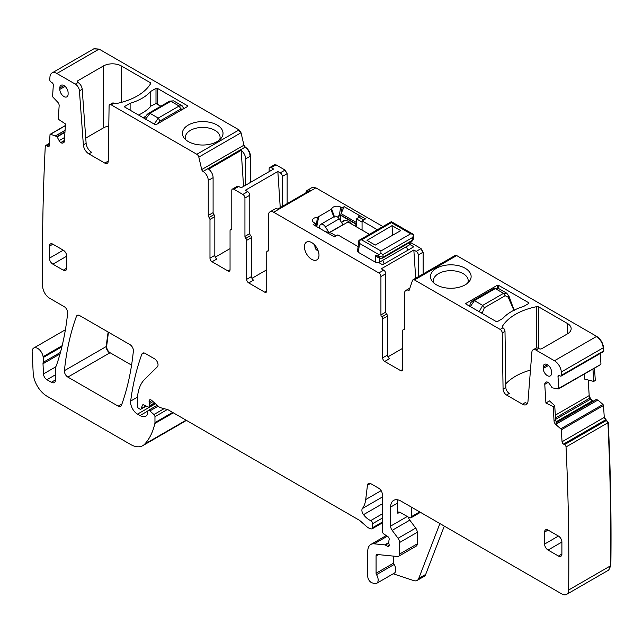 <?xml version="1.0" encoding="UTF-8"?>
<svg xmlns="http://www.w3.org/2000/svg" width="643" height="643" viewBox="0 0 643 643"><rect width="100%" height="100%" fill="white"/><g stroke="black" fill="none" stroke-linecap="round" stroke-linejoin="round"><path stroke-width="0.96" d="M594.518 368.126L595.281 380.487L593.73 381.436L592.959 369.026M593.376 401.119L590.732 399.102L589.189 395.606L588.224 380.029M608.64 570.108L610.85 565.647C611.445 518.756 610.585 471.062 608.262 422.564L604.259 417.395L603.52 405.468L602.997 404.455L597.886 400.05L596.045 399.584M608.262 422.564L566.041 446.941A2432.131 1404.199 -120 0 0 566.041 446.933A1.961 1.133 -120 0 0 564.562 444.61L563.525 444.096A1.961 1.133 -120 0 1 562.046 441.765L561.307 429.845A0.981 0.563 -120 0 0 560.776 428.825L555.906 424.637L557.015 423.994L555.624 420.168L554.724 405.645L549.419 400.878L545.923 403.04L553.173 406.609L554.065 421.061A3.424 1.977 -120 0 0 555.906 424.637M184.806 421.382L186.325 420.321M250.465 182.411L250.465 156.08C250.159 152.262 248.431 149.264 245.28 147.094L243.938 145.197L241.037 132.747L239.059 129.918L99.086 49.101L94.039 48.715M287.148 203.638L287.148 173.666L285.074 170.065L276.072 164.873L274.44 164.849M382.898 226.545L315.866 187.844L312.032 187.587M423.134 273.95L423.134 252.177L421.061 248.584L410.154 242.282M603.214 351.745L603.809 350.845L603.56 347.606C602.869 342.751 600.57 339.014 596.664 336.377L456.691 255.568L455.067 255.536M603.809 350.845L561.588 375.215A2432.131 1404.199 -120 0 0 561.339 371.976A9.79 5.65 -120 0 0 554.451 360.755L536.021 350.113A5.875 3.392 -120 0 0 533.079 349.824A5.875 3.392 -120 0 0 531.882 352.099L527.967 401.553A7.829 4.517 -120 0 1 526.36 404.6A7.829 4.517 -120 0 1 522.446 404.206L506.531 395.019A4.895 2.829 -120 0 1 503.067 389.095L502.231 332.961A2.934 1.696 -120 0 0 500.158 329.409L414.478 279.938A2.934 1.696 -120 0 0 413.007 279.793A2.934 1.696 -120 0 0 412.493 280.485L409.077 290.443A7.338 4.236 -120 0 0 405.974 290.371A7.338 4.236 -120 0 0 404.455 293.73L404.455 328.726A1.961 1.133 -120 0 1 404.045 329.626A1.961 1.133 -120 0 1 403.587 329.706A1.961 1.133 -120 0 0 403.129 329.795A1.961 1.133 -120 0 0 402.719 330.687L402.719 369.452L400.645 370.649A2.934 1.696 -120 0 0 402.116 370.794A2.934 1.696 -120 0 0 402.719 369.452M546.212 382.046L545.955 382.191A3.424 1.977 -120 0 1 546.076 382.111A3.424 1.977 -120 0 1 547.611 382.183L547.852 382.304A3.424 1.977 -120 0 1 549.612 383.992L552.144 387.817L558.309 388.943A0.981 0.563 -120 0 0 558.534 388.902A0.981 0.563 -120 0 0 558.735 388.396L600.522 364.573L600.948 364.018L600.297 353.465M388.886 543.094L385.422 545.095L387.496 546.293A2.443 1.415 -120 0 0 388.718 546.413A2.443 1.415 -120 0 0 389.111 544.508A4.895 2.829 -120 0 1 388.878 542.941L388.878 541.261A4.895 2.829 -120 0 1 389.111 539.959A2.443 1.415 -120 0 0 387.568 536.35L383.967 534.108A2.443 1.415 -120 0 1 382.304 531.15L382.304 494.314A4.895 2.829 -120 0 0 378.848 488.318L370.89 483.721A4.895 2.829 -120 0 0 368.439 483.48A4.895 2.829 -120 0 0 367.458 485.216L365.706 499.563A34.256 19.78 -120 0 1 362.395 508.525A4.895 2.829 -120 0 0 363.536 514.657A15.657 9.042 -120 0 0 370.681 520.589A2.443 1.415 -120 0 1 372.618 523.691L372.618 527.694A2.443 1.415 -120 0 1 372.112 528.811A2.443 1.415 -120 0 1 371.332 528.884L370.119 528.554A9.79 5.65 -120 0 1 366.534 526.488L360.546 521.176A9.79 5.65 -120 0 0 358.754 519.874L168.329 409.929A4.895 2.829 -120 0 0 167.429 409.551L160.565 407.71A4.895 2.829 -120 0 1 158.773 406.673L151.692 400.396A2.934 1.696 -120 0 0 149.69 399.858A2.934 1.696 -120 0 0 149.208 402.116A4.895 2.829 -120 0 1 149.425 403.627L149.425 405.813A2.443 1.415 -120 0 1 148.919 406.931A2.443 1.415 -120 0 1 147.85 406.89L143.743 404.929A2.443 1.415 -120 0 0 142.666 404.889A2.443 1.415 -120 0 0 142.224 405.532L141.428 408.498A2.443 1.415 -120 0 1 140.978 409.141A2.443 1.415 -120 0 1 139.756 409.012L138.735 408.426A1.961 1.133 -120 0 1 137.353 406.03L137.353 400.991A53.827 31.081 -120 0 1 144.82 379.153L157.366 366.823A4.895 2.829 -120 0 0 158.009 364.3A4.895 2.829 -120 0 0 154.585 358.842L145.133 353.385A4.895 2.829 -120 0 0 142.682 353.144A4.895 2.829 -120 0 0 141.862 354.18A342.55 197.771 -120 0 0 130.674 401.063A9.79 5.65 -120 0 0 137.522 414.124L140.005 415.555A11.743 6.784 -120 0 0 145.873 416.134A11.743 6.784 -120 0 0 147.536 414.349A2.443 1.415 -120 0 0 147.697 413.602L147.697 411.6A2.443 1.415 -120 0 1 148.203 410.483A2.443 1.415 -120 0 1 149.875 410.933L153.934 414.534A1.961 1.133 -120 0 1 154.963 416.672L154.963 422.604A4.895 2.829 -120 0 1 154.875 423.448A92.978 53.682 -120 0 1 144.731 444.08A24.466 14.13 -120 0 1 142.77 445.663A24.466 14.13 -120 0 1 130.537 444.45L47.019 396.233A19.571 11.301 -120 0 1 33.203 373.213L32.15 351.986A7.829 4.517 -120 0 1 33.766 348.016A7.829 4.517 -120 0 1 39.287 349.607A7.829 4.517 -120 0 1 43.105 356.688A9.79 5.65 -120 0 0 43.266 357.524A9.79 5.65 -120 0 1 43.185 362.363A4.895 2.829 -120 0 0 43.009 363.761L43.467 373.937A4.895 2.829 -120 0 0 46.923 379.716L51.352 382.272A5.875 3.392 -120 0 0 54.285 382.561A5.875 3.392 -120 0 0 55.499 379.876L55.499 368.134A4.895 2.829 -120 0 1 55.941 366.438A9.79 5.65 -120 0 0 56.463 365.361A356.254 205.688 -120 0 0 67.652 313.101A4.895 2.829 -120 0 0 64.22 306.671L49.607 298.231A9.79 5.65 -120 0 1 42.687 286.36A2432.131 1404.199 -120 0 1 45.275 146.274A2432.131 1404.199 -120 0 0 45.275 146.274A1.961 1.133 -120 0 1 45.677 145.495A1.961 1.133 -120 0 1 46.754 145.656L47.791 146.339A1.961 1.133 -120 0 0 48.876 146.5A1.961 1.133 -120 0 0 49.278 145.72L50.017 134.652A0.981 0.563 -120 0 1 50.218 134.266A0.981 0.563 -120 0 1 50.54 134.242L56.946 136.581L59.148 140.632A3.424 1.977 -120 0 0 60.804 142.545L61.045 142.706A3.424 1.977 -120 0 0 62.805 143.051L63.512 142.762A3.424 1.977 -120 0 0 63.641 142.698A3.424 1.977 -120 0 0 64.34 141.331L65.506 123.978L58.256 119.172L59.148 105.749A3.424 1.977 -120 0 0 57.653 102.084L53.015 97.214A0.981 0.563 -120 0 1 52.581 96.169L53.321 85.101A1.961 1.133 -120 0 0 52.043 82.65L51.006 81.966A1.961 1.133 -120 0 1 49.728 79.692A2432.131 1404.199 -120 0 1 49.977 76.742A9.79 5.65 -120 0 1 51.97 72.989A9.79 5.65 -120 0 1 56.865 73.479L75.303 84.12L78.068 82.521A5.875 3.392 60 0 1 82.208 89.289L79.435 90.88A5.875 3.392 -120 0 0 75.303 84.12M241.037 132.747L198.824 157.117L201.717 169.567A1.961 1.133 -120 0 0 203.043 171.456L203.059 171.464A7.338 4.236 60 0 1 208.252 180.458L213.098 177.661A7.338 4.236 60 0 0 208.637 169.149L241.165 150.374A7.338 4.236 60 0 1 245.626 158.877L250.465 156.08M269.152 171.625L269.152 168.868A2.934 1.696 60 0 1 269.763 167.526A2.934 1.696 60 0 1 271.233 167.67L276.072 164.873M603.399 351.673L561.186 376.051A1.961 1.133 -120 0 1 560.31 376.01L559.273 375.496A1.961 1.133 -120 0 0 558.397 375.456A1.961 1.133 -120 0 0 557.995 376.468L558.735 388.396M384.731 361.454L389.57 358.657A2.934 1.696 60 0 1 387.496 355.065L387.496 316.075A1.961 1.133 60 0 0 386.628 314.089A1.961 1.133 -120 0 1 385.768 312.112L380.921 314.909A1.961 1.133 -120 0 0 381.789 316.886A1.961 1.133 -120 0 1 382.649 318.872L382.649 357.862A2.934 1.696 -120 0 0 384.731 361.454L400.645 370.649M380.921 314.909L380.921 276.546A2.934 1.696 -120 0 0 378.848 272.954L273.653 212.222A7.338 4.236 -120 0 0 269.98 211.86A7.338 4.236 -120 0 0 268.461 215.22L268.461 250.215A1.961 1.133 -120 0 1 268.059 251.108A1.961 1.133 -120 0 1 267.592 251.196A1.961 1.133 -120 0 0 267.134 251.284A1.961 1.133 -120 0 0 266.732 252.177L266.732 290.933L264.659 292.131A2.934 1.696 -120 0 0 266.122 292.276A2.934 1.696 -120 0 0 266.732 290.933M248.737 282.944L253.583 280.147A2.934 1.696 60 0 1 251.509 276.554L251.509 237.556A1.961 1.133 60 0 0 250.641 235.579A1.961 1.133 -120 0 1 249.773 233.594L244.935 236.391A1.961 1.133 -120 0 0 245.795 238.376A1.961 1.133 -120 0 1 246.663 240.353L246.663 279.351A2.934 1.696 -120 0 0 248.737 282.944L264.659 292.131M244.935 236.391L244.935 198.036A2.934 1.696 -120 0 0 242.853 194.443L233.859 189.243A2.934 1.696 -120 0 0 232.388 189.098A2.934 1.696 -120 0 0 231.785 190.449L231.785 228.804A1.961 1.133 -120 0 1 231.376 229.696A1.961 1.133 -120 0 1 230.917 229.784A1.961 1.133 -120 0 0 230.459 229.873A1.961 1.133 -120 0 0 230.049 230.765L230.049 269.755L227.976 270.96A2.934 1.696 -120 0 0 229.447 271.105A2.934 1.696 -120 0 0 230.049 269.755M209.98 258.173L214.826 255.375L214.826 216.619L209.98 219.416L209.98 258.173A2.934 1.696 -120 0 0 212.061 261.765L227.976 270.96M209.98 219.416A1.961 1.133 -120 0 0 209.12 217.43L213.958 214.633A1.961 1.133 -120 0 1 213.098 212.656L213.098 177.661M208.252 180.458L208.252 215.453A1.961 1.133 -120 0 0 209.12 217.43M198.824 157.117A2.934 1.696 -120 0 0 196.838 154.288L111.167 104.825A2.934 1.696 -120 0 0 109.696 104.68A2.934 1.696 -120 0 0 109.093 105.982L108.249 161.144A4.895 2.829 -120 0 1 107.236 163.314A4.895 2.829 -120 0 1 104.785 163.073L88.871 153.886A7.829 4.517 -120 0 1 83.357 144.868L79.435 90.88M385.422 545.095A2.443 1.415 -120 0 0 384.755 544.87L374.178 543.817A14.685 8.48 -120 0 0 370.81 544.476A14.685 8.48 -120 0 0 367.772 551.196L367.772 576.466A4.895 2.829 -120 0 0 371.951 582.783L374.041 583.474A7.338 4.236 -120 0 0 376.629 583.346A7.338 4.236 -120 0 0 376.517 574.673A1.961 1.133 -120 0 1 376.075 573.251L376.075 555.986A2.934 1.696 -120 0 1 376.685 554.644A2.934 1.696 -120 0 1 377.361 554.515L397.47 556.508A4.895 2.829 -120 0 0 398.596 556.283A4.895 2.829 -120 0 0 399.608 554.049L399.608 542.499A4.895 2.829 -120 0 0 398.065 538.279L392.158 530.338A4.895 2.829 -120 0 1 390.606 526.119L390.606 507.094A14.685 8.48 -120 0 1 393.653 500.375A14.685 8.48 -120 0 1 400.991 501.106L561.717 593.899A9.79 5.65 -120 0 0 566.612 594.381A9.79 5.65 -120 0 0 568.637 590.017A2432.131 1404.199 -120 0 0 566.041 446.941M545.955 382.191L545.352 382.657A3.424 1.977 -120 0 0 544.766 384.353L545.923 403.04M561.186 376.051A1.961 1.133 -120 0 0 561.588 375.215M304.452 246.783A10.28 5.932 -120 0 0 308.937 257.128A10.28 5.932 -120 0 0 316.854 259.876A10.28 5.932 -120 0 0 318.984 255.175A10.28 5.932 -120 0 0 314.499 244.83A10.28 5.932 -120 0 0 306.574 242.081A10.28 5.932 -120 0 0 304.452 246.783M548.053 530.073A4.895 2.829 -120 0 0 545.61 529.832A4.895 2.829 -120 0 0 544.597 532.066L544.597 544.058A4.895 2.829 -120 0 0 548.053 550.046L558.437 556.042A4.895 2.829 -120 0 0 560.881 556.283A4.895 2.829 -120 0 0 561.894 554.049L561.894 542.057A4.895 2.829 -120 0 0 558.437 536.061L548.053 530.073L544.597 532.066M64.421 370.673A4.895 2.829 -120 0 0 67.861 377.095L118.167 406.143A4.895 2.829 -120 0 0 120.611 406.384A4.895 2.829 -120 0 0 121.439 405.347A342.55 197.771 -120 0 0 133.374 351.03A4.895 2.829 -120 0 0 129.934 344.608L79.7 315.609A4.895 2.829 -120 0 0 77.248 315.367A4.895 2.829 -120 0 0 76.429 316.404A342.55 197.771 -120 0 0 64.421 370.673L106.288 346.505A4.895 2.829 -120 0 0 109.728 352.927L67.861 377.095M59.807 89.353L59.807 87.954A5.875 3.392 -120 0 1 61.061 85.246A5.875 3.392 -120 0 1 65.57 86.869A5.875 3.392 -120 0 1 68.11 92.753L68.11 94.151A5.875 3.392 -120 0 1 66.928 96.82A5.875 3.392 -120 0 1 62.395 95.293A5.875 3.392 -120 0 1 59.807 89.353L65.096 86.403M543.206 368.447A5.875 3.392 -120 0 0 545.794 374.379A5.875 3.392 -120 0 0 550.336 375.906A5.875 3.392 -120 0 0 551.517 373.245L551.517 371.847A5.875 3.392 -120 0 0 548.977 365.955A5.875 3.392 -120 0 0 544.46 364.34A5.875 3.392 -120 0 0 543.206 367.049L543.206 368.447L548.503 365.497M63.263 250.183L52.887 244.187A4.895 2.829 -120 0 0 50.435 243.946A4.895 2.829 -120 0 0 49.423 246.189L49.423 258.173A4.895 2.829 -120 0 0 52.887 264.169L63.263 270.156A4.895 2.829 -120 0 0 65.715 270.398A4.895 2.829 -120 0 0 66.727 268.163L66.727 256.171A4.895 2.829 -120 0 0 63.263 250.183L49.423 258.173M593.73 381.436L584.535 379.081L584.23 374.065M444.297 526.111L425.674 574.44L418.754 578.435A9.79 5.65 -120 0 1 417.146 580.42A9.79 5.65 -120 0 1 413.69 580.589L393.194 573.789M417.146 580.42L424.067 576.425A9.79 5.65 -120 0 0 425.674 574.44M109.696 104.68L112.469 103.081A2.934 1.696 60 0 1 113.932 103.226L114.124 103.338A1.961 1.133 180 0 0 116.15 103.603A55.788 32.206 180 0 0 150.575 83.727A1.961 1.133 180 0 0 150.687 83.357A1.961 1.133 180 0 0 150.108 82.561L150.108 84.474M77.795 80.769L77.795 82.36A1.961 1.133 180 0 1 77.224 81.565A1.961 1.133 180 0 1 77.795 80.769L103.402 65.98A12.723 7.346 180 0 1 121.398 65.98L150.108 82.561M108.78 126.068A12.723 7.346 0 0 0 103.402 127.917L85.752 138.108M185.835 139.82A17.369 10.031 180 0 1 185.345 137.457A17.369 10.031 180 0 1 190.432 130.368A17.369 10.031 180 0 1 209.361 128.19A17.369 10.031 180 0 1 220.091 137.457A17.369 10.031 180 0 1 219.601 139.82M217.077 141.597A20.311 11.727 180 0 1 184.179 138.092A20.311 11.727 180 0 1 188.359 125.015A20.311 11.727 180 0 1 214.232 123.649A20.311 11.727 180 0 1 221.256 138.092A20.311 11.727 180 0 1 217.077 141.597M124.855 107.14A0.981 0.563 180 0 1 124.573 106.738A0.981 0.563 180 0 1 124.855 106.336L124.855 107.14L154.963 124.517A0.981 0.563 180 0 0 156.345 124.517L187.491 106.537L187.491 105.741L157.382 88.356L157.382 104.174M156 103.539L151.065 105.991A47.469 27.408 0 0 1 138.518 115.025M130.111 110.17L130.111 103.306A47.469 27.408 0 0 0 150.751 91.386L156 88.356A0.981 0.563 180 0 1 157.382 88.356M150.751 91.386L150.751 106.352M124.855 106.336L130.111 103.306M214.826 216.619A1.961 1.133 -120 0 0 213.958 214.633M214.826 255.375A2.934 1.696 -120 0 0 216.9 258.968L212.061 261.765M245.626 185.208L245.626 158.877M241.165 150.374L243.56 186.398M233.859 189.243L238.706 186.446A2.934 1.696 -120 0 0 237.235 186.301L232.388 189.098M238.706 186.446L241.085 187.828L273.613 169.045L271.233 167.67M305.883 192.82A7.338 4.236 60 0 1 307.354 190.28A7.338 4.236 60 0 1 310.288 190.28L277.76 209.063A7.338 4.236 -120 0 0 274.826 209.063L269.98 211.86M363.793 219.914L359.124 217.213L359.124 215.22L365.521 218.909L362.065 220.911L362.065 230.098M344.174 206.668L341.055 213.621A413.377 238.666 120 0 1 342.06 207.882L344.174 206.668L359.051 215.26L358.014 218.057L356.527 218.909L362.065 222.108M338.025 217.43L339.689 215.477L339.367 214.987A413.377 238.666 120 0 1 340.734 207.118L342.06 207.882M337.712 217.149L339.367 214.987L340.814 215.027A1.961 1.133 -60 0 0 340.782 215.381L340.452 215.196A1.961 1.133 -60 0 1 340.485 214.842M316.3 226.376L317.353 217.35L331.675 209.079L334.537 217.037M328.203 233.329L313.165 224.568L315.279 223.346A349.937 202.039 120 0 1 315.914 226.151M328.051 233.16L334.384 236.889L337.84 234.896L358.079 246.582M336.112 235.893L331.788 233.401L330.052 234.398M567.431 333.886L567.431 323.493A12.723 7.346 0 0 1 571.161 328.694A12.723 7.346 0 0 1 567.431 333.886L541.824 348.667A1.961 1.133 0 0 1 539.059 348.667L538.786 348.514A5.875 3.392 -120 0 0 535.852 348.225L533.079 349.824M522.446 404.206L525.218 402.614A7.829 4.517 -120 0 0 527.493 403.362M506.531 395.019L509.296 393.42A4.895 2.829 -120 0 1 505.84 387.496L504.996 331.362A2.934 1.696 -120 0 0 502.922 327.809L502.73 327.697A1.961 1.133 0 0 1 502.159 326.901A1.961 1.133 0 0 1 502.271 326.531A55.788 32.206 0 0 1 536.696 306.655A1.961 1.133 0 0 1 538.721 306.92L567.431 323.493M466.046 304.115L496.147 321.5A0.981 0.563 0 0 0 497.537 321.5L502.786 318.47A47.469 27.408 180 0 1 523.426 306.55L528.675 303.52A0.981 0.563 0 0 0 528.964 303.118A0.981 0.563 0 0 0 528.675 302.716L498.574 285.339A0.981 0.563 0 0 0 497.192 285.339L466.046 303.319A0.981 0.563 0 0 0 465.757 303.721A0.981 0.563 0 0 0 466.046 304.115L466.046 303.319M553.173 406.609L554.724 405.645M108.193 161.779A4.895 2.829 60 0 1 107.558 161.473L104.785 163.073M88.871 153.886L91.636 152.287A7.829 4.517 60 0 1 86.122 143.268L82.208 89.289M376.629 583.346L394.28 573.162A7.338 4.236 -120 0 0 394.159 564.482L376.517 574.673M393.725 556.131L393.725 563.067A1.961 1.133 -120 0 0 394.159 564.482M398.596 556.283L416.238 546.1A4.895 2.829 -120 0 0 417.251 543.857L417.251 532.308A4.895 2.829 -120 0 0 415.708 528.088L409.8 520.147L392.158 530.338M408.393 517.133A4.895 2.829 -120 0 0 409.8 520.147M420.442 512.334L410.821 517.888L409.406 517.711L399.809 512.174L398.379 512.013L397.848 513.307L397.374 503.196L390.606 507.094M397.728 499.828L397.374 503.196M530.459 370.087A55.788 32.206 0 0 0 505.784 383.823M356.527 226.907L356.527 218.909M359.124 217.213L357.846 217.953M339.689 215.477L340.452 215.196L340.766 221.28M410.845 517.88L411.375 516.699L411.375 507.102M355.836 226.505L355.836 224.077L340.782 215.381M351.488 223.997A10.28 5.932 -120 0 0 343.258 220.903A10.28 5.932 -120 0 0 341.931 222.229M345.05 220.428A10.28 5.932 60 0 1 345.058 220.42L341.529 222.462M467.702 283.065A17.369 10.031 0 0 0 468.192 280.702A17.369 10.031 0 0 0 457.47 271.434A17.369 10.031 0 0 0 438.534 273.613A17.369 10.031 0 0 0 433.446 280.702A17.369 10.031 0 0 0 433.937 283.065M356.527 221.369L355.836 224.077M439.9 523.571L418.754 578.435M356.101 222.309L341.055 213.621M249.773 233.594L249.773 195.239A2.934 1.696 -120 0 0 247.7 191.646L242.853 194.443M385.768 312.112L385.768 273.749A2.934 1.696 -120 0 0 383.686 270.156L378.848 272.954M436.46 268.26A20.311 11.727 0 0 0 432.281 281.337A20.311 11.727 0 0 0 465.178 284.841A20.311 11.727 0 0 0 469.358 281.337A20.311 11.727 0 0 0 462.333 266.893A20.311 11.727 0 0 0 436.46 268.26M358.368 252.337L359.533 243.424L358.882 240.418L357.516 251.333L358.368 252.337L375.383 262.167A2.934 1.696 180 0 0 378.687 262.505L382.625 264.779L413.827 246.767L409.888 244.493A2.934 1.696 180 0 0 410.154 243.785L410.154 242.21M317.353 217.35A5.313 3.07 0 0 0 312.466 220.927A5.313 3.07 0 0 0 313.953 222.582L315.279 223.346M340.734 207.118A5.313 3.07 0 0 0 335.107 206.419A5.313 3.07 0 0 0 331.675 209.079M377.361 229.744L362.065 220.911M421.061 248.584L416.214 251.381L413.835 249.998L381.307 268.782L383.686 270.156M402.719 348.305L387.954 356.833M413.835 249.998L415.708 278.242M418.296 276.747L418.296 254.974A2.934 1.696 60 0 0 416.214 251.381M285.074 170.065L280.227 172.863L277.84 171.488L245.313 190.264L247.7 191.646M266.732 269.795L251.968 278.323M277.84 171.488L280.244 207.625M282.301 206.435L282.301 176.463A2.934 1.696 60 0 0 280.227 172.863M230.049 248.616L215.284 257.144M187.491 105.741A0.981 0.563 180 0 1 187.78 106.135A0.981 0.563 180 0 1 187.491 106.537M131.574 365.136L110.074 352.726C107.799 351.102 106.65 348.964 106.634 346.304L108.458 332.214M203.059 171.464L245.256 147.078L203.043 171.456M154.272 124.115L158.242 118.079L179.116 106.031L182.154 105.806M157.929 123.601L159.97 121.013L158.242 118.079L149.988 113.313L145.165 119.686M144.538 118.248L144.611 117.982A2.443 1.648 21.2 0 0 144.538 118.497M184.035 108.972L182.073 105.757L173.57 100.847L170.853 101.264L149.988 113.313L148.332 113.771M513.886 310.272L508.5 297.894L508.565 296.367M482.78 313.784L482.716 312.779L481.655 313.133M494.065 288.458L498.204 288.273L494.065 288.458L473.2 300.506L474.421 300.627L470.322 306.59M479.22 311.726L482.676 305.393L503.549 293.345L506.837 293.264M508.5 297.894L508.3 297.259L505.197 295.708L484.332 307.756L482.604 312.096A2.443 0.812 170.8 0 1 480.707 312.586M508.3 297.259A2.443 1.045 -17.2 0 0 508.983 296.174L514.183 310.416M380.921 250.979L361.607 239.831L358.882 240.418L359.558 240.707L358.882 240.418L391.37 221.666L413.618 234.502L412.758 237.396L382.995 254.572L380.921 253.374L380.921 250.979L410.676 233.795L413.618 234.502L413.618 238.649L412.758 240.048A1.961 1.133 60 0 1 412.348 240.94A1.961 1.133 60 0 1 412.34 240.948L413.618 238.649M359.533 243.424L378.848 254.572L380.921 253.374M361.607 239.831L391.37 222.647L391.37 221.666M377.843 257.345L375.383 255.263L382.995 257.224L381.854 258.14M378.848 254.572L378.848 256.557L380.334 258.277L382.585 258.132L412.348 240.94M378.687 262.505A2.934 1.696 0 0 0 379.539 262.167L379.539 257.98M409.888 244.493A2.934 1.696 0 0 1 409.294 244.983L379.539 262.167M314.708 245.063L315.094 247.676M317.996 250.384L315.721 249.074A9.299 5.369 60 0 1 315.351 248.415L315.351 245.811M329.12 232.662L342.96 224.672L339.199 218.853A4.895 2.829 60 0 0 334.529 216.394L320.688 224.383A4.895 2.829 60 0 1 325.358 226.85L329.12 232.662A9.79 5.65 60 0 0 328.943 232.573A9.79 5.65 60 0 0 325.832 231.882M406.183 246.783A4.895 2.829 60 0 1 407.549 250.384M320.005 228.514A4.895 2.829 60 0 1 320.688 224.383M382.649 260.367A4.895 2.829 60 0 1 384.024 263.976M328.276 233.369L348 221.98A9.79 5.65 60 0 1 348.104 222.036L369.404 234.341M392.053 225.645L400.726 230.644L375.239 245.104L367.016 240.353L392.053 225.645L392.6 235.25M318.333 251.325L316.235 249.661M590.025 397.993L555.488 417.934M589.189 395.606L589.679 398.194M592.492 400.79L555.97 421.872M590.732 399.102L592.147 400.991M592.733 400.911L593.031 401.32M597.886 400.05L556.782 423.649M603.52 405.468L602.652 404.648L560.776 428.825M605.738 419.726L563.525 444.096M604.259 417.395L605.393 419.927M606.775 420.233L564.562 444.61M610.85 565.647L610.504 565.84C611.099 518.957 610.231 471.263 607.916 422.764L606.429 420.434M608.825 570.011L610.504 565.84L568.637 590.017M184.983 421.286L186.245 420.273M99.086 49.101L93.725 48.892M239.059 129.918L196.838 154.288M240.691 132.948L238.714 130.119M243.938 145.197L244.911 147.279M244.935 147.295C247.981 149.184 249.709 152.182 250.119 156.281M274.609 164.729L275.726 165.074M287.148 173.666L284.728 170.266M315.866 187.844L311.759 187.74M423.134 252.177L420.715 248.777M456.691 255.568L454.882 255.625L413.007 279.793M603.56 347.606L603.214 347.807C602.732 343.193 600.433 339.456 596.318 336.578L554.451 360.755M603.054 351.874L603.464 351.046M588.843 395.799L555.319 415.161M590.387 399.303L555.576 419.397M592.388 401.111L556.042 422.089M603.914 417.596L562.046 441.765M389.224 545.296L387.496 546.293M370.432 483.496L367.458 485.216M382.304 503.823L363.536 514.657M382.304 497.023L362.395 508.525M382.304 513.878L370.681 520.589M151.885 400.565L149.208 402.116M143.445 404.825L142.224 405.532M143.992 352.951L141.862 354.18M137.506 397.117L130.674 401.063M155.477 403.756L137.522 414.124M147.769 411.07L140.005 415.555M61.905 346.762L43.266 357.524M62.162 345.685L43.105 356.688M49.294 145.479L47.791 146.339M243.593 145.39L201.717 169.567M559.498 375.608L557.995 376.468M548.093 382.432L544.766 384.353M546.558 381.958L545.352 382.657M111.167 104.825L113.932 103.226M121.398 65.98L121.398 102.374M103.402 65.98L103.402 127.917M156 88.356L156 103.378M316.774 226.649L318.655 217.004M333.83 216.795L331.073 209.835M538.786 348.514L536.021 350.113M528.675 303.52L528.675 302.716M497.192 287.879L497.192 285.339M498.574 288.482L498.574 285.339M554.065 421.061L555.624 420.168M386.628 314.089L381.789 316.886M268.364 250.754L267.592 251.196M250.641 235.579L245.795 238.376M231.681 229.342L230.917 229.784M83.357 144.868L86.122 143.268M393.725 563.067L376.075 573.251M378.446 554.62L376.075 555.986M417.251 543.857L399.608 554.049M417.251 532.308L399.608 542.499M415.708 528.088L398.065 538.279M407.284 516.49L390.606 526.119M399.809 512.174L397.848 513.307M404.351 329.264L403.587 329.706M558.437 556.042L561.894 554.049M548.053 550.046L561.894 542.057M544.597 544.058L558.437 536.061M78.559 315.174L76.429 316.404M108.169 332.045A342.55 197.771 -120 0 0 106.288 346.505L106.634 346.304M121.929 403.973L118.167 406.143M64.027 85.599L59.807 87.954M547.434 364.694L543.206 367.049M63.263 270.156L66.727 268.163M52.887 264.169L66.727 256.171M49.423 246.189L52.887 244.187M419.694 511.9L411.375 516.699M355.868 223.724L340.814 215.027M505.84 387.496L503.067 389.095M504.996 331.362L502.231 332.961M60.024 353.939L43.009 363.761M60.45 352.396L43.185 362.363M55.724 366.864L43.467 373.937M55.499 374.756L46.923 379.716M55.499 379.876L51.352 382.272M65.08 130.304L55.652 135.745M65.072 130.425L55.764 135.802M64.967 131.952L56.946 136.581M64.943 132.378L57.179 136.855M64.597 137.481L59.148 140.632M64.404 140.471L60.804 142.545M64.38 140.785L61.045 142.706M64.011 142.36L62.805 143.051M208.252 215.453L213.098 212.656M249.773 195.239L244.935 198.036M246.663 240.353L251.509 237.556M246.663 279.351L251.509 276.554M385.768 273.749L380.921 276.546M382.649 318.872L387.496 316.075M382.649 357.862L387.496 355.065M502.922 327.809L500.158 329.409M502.271 327.271L502.271 326.531M536.696 347.959L536.696 306.655M538.721 348.474L538.721 306.92M603.214 347.807L561.339 371.976M456.345 255.769L414.478 279.938M422.789 252.377L418.296 254.974M315.52 188.045L273.653 212.222M286.802 173.859L282.301 176.463M98.741 49.302L56.865 73.479M65.385 125.666L50.54 134.242M49.382 144.145L46.754 145.656M186.108 420.192L144.731 444.08M173.305 412.806L154.875 423.448M172.621 412.412L154.963 422.604M164.11 408.659L153.934 414.534M167.341 409.527L154.963 416.672M158.17 406.143L149.875 410.933M145.857 405.942L141.428 408.498M154.497 402.88L149.425 405.813M153.01 401.562L149.425 403.627M382.304 522.1L372.618 527.694M382.304 518.097L372.618 523.691M381.146 490.649L365.706 499.563M388.878 542.483L384.755 544.87M387.343 536.214L374.178 543.817M603.174 405.669L561.307 429.845M597.54 400.251L556.846 423.745M596.013 399.6L556.227 422.572L596.029 399.592M596.246 399.6L556.275 422.676M182.966 109.149L180.844 108.956L159.97 121.013M180.844 108.956L179.116 106.031L170.853 101.264L169.205 101.723M143.196 117.725L145.414 116.447M155.654 103.338L160.742 106.28M482.604 312.096L482.716 312.779M505.197 295.708L503.549 293.345L495.295 288.578L474.421 300.627L482.676 305.393L484.332 307.756M375.383 262.167L375.383 255.263M412.758 237.396L412.758 240.048L382.995 257.224L382.995 254.572M409.294 244.983L409.294 242.708M391.37 222.647L410.676 233.795M325.358 226.85L339.199 218.853M94.191 48.619L51.97 72.989M312.201 187.483L307.354 190.28M600.739 364.533L558.534 388.902M269.763 167.526L274.264 164.929M231.753 229.125L230.459 229.873M404.423 329.047L403.129 329.795M268.428 250.537L267.134 251.284M410.105 287.984L405.974 290.371M65.401 125.498L50.218 134.266M49.439 143.325L45.677 145.495M65.393 329.755L33.766 348.016M184.637 421.486L142.77 445.663M157.205 405.283L148.203 410.483M146.218 406.111L140.978 409.141M155.059 403.386L148.919 406.931M382.304 522.928L372.112 528.811M386.274 535.547L370.81 544.476M608.479 570.212L566.612 594.381M144.611 117.974L147.143 114.414L148.766 113.192L169.631 101.144L173.57 100.855M155.903 103.314L160.887 106.199M473.2 300.506C469.985 303.448 470.925 301.905 469.503 306.277M498.188 288.265L506.7 293.184L508.983 296.174M377.762 257.313L380.334 258.277M315.303 248.519L315.609 249.058"/></g></svg>
